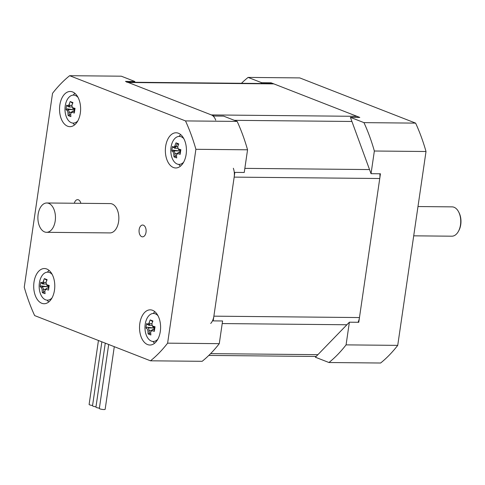 <?xml version="1.0" encoding="UTF-8"?>
<svg xmlns="http://www.w3.org/2000/svg" width="485" height="485" viewBox="0 0 485 485"><rect width="100%" height="100%" fill="white"/><g stroke="black" fill="none" stroke-linecap="round" stroke-linejoin="round"><path stroke-width="0.73" d="M358.051 322.276A11.731 7.026 -89.5 0 0 359.464 317.554L379.749 178.51A11.731 7.026 -89.5 0 0 379.852 173.775M233.346 168.259A11.731 7.026 90.5 0 1 234.164 177.116L213.879 316.159A11.731 7.026 90.5 0 1 210.702 323.453M358.694 117.418A11.731 7.026 -89.5 0 0 356.966 116.327L273.873 83.893A11.731 7.026 -89.5 0 0 272.321 83.59L127.525 82.201M126.737 82.189A11.731 7.026 90.5 0 1 128.289 82.499L211.387 114.927A11.731 7.026 90.5 0 1 215.722 120.159M371.043 173.691L380.44 173.782L358.773 322.289L349.382 322.198L346.072 344.877L397.73 345.368L426.012 151.508A158.359 94.86 -89.5 0 0 415.615 123.123L299.76 77.909L248.102 77.412L261.651 82.699L271.048 82.789L359.797 117.431L350.406 117.34L371.043 173.691L374.353 151.011L426.012 151.508M349.382 322.198L315.408 357.233L328.963 362.519L380.622 363.016A158.359 94.86 -89.5 0 0 397.73 345.368M346.072 344.877A158.359 94.86 90.5 0 1 328.963 362.519M260.9 83.481L261.651 82.699M241.457 83.293A158.359 94.86 90.5 0 1 248.102 77.412M350.406 117.34L363.956 122.632A158.359 94.86 90.5 0 1 374.353 151.011M363.956 122.632L415.615 123.123M458.434 231.327L458.858 230.551A13.489 8.081 -89.5 0 0 460.75 224.61A13.489 8.081 -89.5 0 0 459.028 212.648L458.622 211.866A14.665 8.785 90.5 0 1 460.495 224.864A14.665 8.785 90.5 0 1 458.434 231.327A14.665 8.785 90.5 0 1 451.82 236.195L413.711 235.831M417.985 206.543L452.099 206.871A14.665 8.785 90.5 0 1 458.622 211.866M167.616 343.162L219.275 343.659L222.585 320.979L213.188 320.888L234.855 172.381L244.246 172.472L247.556 149.798L195.898 149.301L167.616 343.162A158.359 94.86 90.5 0 1 150.502 360.81L34.647 315.589A158.359 94.86 90.5 0 1 24.25 287.205L52.532 93.344A158.359 94.86 90.5 0 1 69.646 75.696L185.5 120.917A158.359 94.86 90.5 0 1 195.898 149.301M69.646 75.696L121.305 76.194L134.854 81.486L125.463 81.395L214.212 116.03L223.603 116.121L237.159 121.414A158.359 94.86 90.5 0 1 247.556 149.798M134.854 81.486L134.102 82.262M219.275 343.659A158.359 94.86 90.5 0 1 202.16 361.307L150.502 360.81M237.159 121.414L185.5 120.917M74.32 203.245A5.905 3.534 90.5 0 1 77.618 199.662A5.905 3.534 90.5 0 1 80.843 203.312M146.021 232.285A5.905 3.534 90.5 0 1 142.529 236.844A5.905 3.534 90.5 0 1 139.049 230.908A5.905 3.534 90.5 0 1 142.645 225.04A5.905 3.534 90.5 0 1 146.021 232.285M80.322 113.066A17.593 10.543 90.5 0 1 69.913 126.664A17.593 10.543 90.5 0 1 59.54 108.973A17.593 10.543 90.5 0 1 70.246 91.477A17.593 10.543 90.5 0 1 80.322 113.066M186.137 154.369A17.593 10.543 90.5 0 1 175.728 167.968A17.593 10.543 90.5 0 1 165.355 150.271A17.593 10.543 90.5 0 1 176.067 132.775A17.593 10.543 90.5 0 1 186.137 154.369M54.49 290.133A17.593 10.543 90.5 0 1 44.08 303.731A17.593 10.543 90.5 0 1 33.707 286.035A17.593 10.543 90.5 0 1 44.42 268.538A17.593 10.543 90.5 0 1 54.49 290.133M160.305 331.431A17.593 10.543 90.5 0 1 149.895 345.029A17.593 10.543 90.5 0 1 139.528 327.333A17.593 10.543 90.5 0 1 150.235 309.842A17.593 10.543 90.5 0 1 160.305 331.431M154.915 311.728A17.593 10.543 -89.5 0 0 153.199 313.48M149.647 321.252A17.593 10.543 -89.5 0 0 149.059 324.829M148.919 327.43A17.593 10.543 -89.5 0 0 148.919 327.915M148.992 329.818A17.593 10.543 -89.5 0 0 149.538 333.632M152.933 341.452A17.593 10.543 -89.5 0 0 154.612 343.234M49.094 270.43A17.593 10.543 -89.5 0 0 47.384 272.176M43.832 279.954A17.593 10.543 -89.5 0 0 43.244 283.531M43.104 286.132A17.593 10.543 -89.5 0 0 43.104 286.617M43.177 288.514A17.593 10.543 -89.5 0 0 43.717 292.334M47.112 300.148A17.593 10.543 -89.5 0 0 48.797 301.931M180.747 134.666A17.593 10.543 -89.5 0 0 179.032 136.412M175.115 146.046A17.593 10.543 -89.5 0 0 174.891 147.767M174.752 150.368A17.593 10.543 -89.5 0 0 174.752 150.853M174.824 152.751A17.593 10.543 -89.5 0 0 175.364 156.57M178.759 164.385A17.593 10.543 -89.5 0 0 180.444 166.167M74.926 93.362A17.593 10.543 -89.5 0 0 73.211 95.115M69.664 102.893A17.593 10.543 -89.5 0 0 69.07 106.47M68.931 109.064A17.593 10.543 -89.5 0 0 68.931 109.555M69.009 111.453A17.593 10.543 -89.5 0 0 69.549 115.266M72.944 123.087A17.593 10.543 -89.5 0 0 74.623 124.869M95.988 406.806A2.934 0.521 -171.7 0 1 92.526 405.793L101.856 341.822M99.401 408.14A2.934 0.521 -171.7 0 1 95.939 407.121L105.269 343.156M114.29 346.678L105.154 409.304A2.934 0.521 -171.7 0 1 102.177 409.395A2.934 0.521 -171.7 0 1 99.352 408.455L108.682 344.489M92.574 405.478A2.934 0.521 -171.7 0 1 89.113 404.46L98.443 340.488M180.347 153.072A21.673 3.844 -171.7 0 1 178.347 152.478L178.328 152.484A21.449 9.154 159.9 0 0 176.704 154.157L177.122 154.169M177.71 153.587A22.643 4.019 8.3 0 0 180.208 154.315A22.316 8.415 -77.5 0 1 180.881 149.695A22.643 4.019 -171.7 0 1 178.383 148.968A22.322 15.126 -135.9 0 1 177.668 147.016A22.643 17.684 -68.7 0 1 178.765 143.93A22.316 3.249 -148.1 0 0 176.006 142.851A22.643 17.684 111.3 0 0 174.909 145.936A22.322 9.524 159.9 0 0 173.727 147.155A22.643 4.019 -171.7 0 1 172.527 146.44A22.316 21.776 151.7 0 0 171.854 151.053A22.643 4.019 8.3 0 0 173.054 151.769A22.322 15.126 44.1 0 0 173.769 153.727A22.643 17.684 111.3 0 0 173.969 156.825A22.316 10.112 -18.1 0 0 176.728 157.898A22.643 17.684 -68.7 0 1 176.528 154.806A22.322 9.524 -20.1 0 1 177.71 153.587L178.328 152.484M178.347 152.478L180.426 152.496M177.722 147.191L177.722 147.204A21.449 14.532 44.1 0 0 178.704 149.889L180.838 149.926M174.909 145.936L176.17 146.597A21.673 16.927 -68.7 0 1 177.237 143.578L176.006 142.851M177.789 146.603L176.188 146.591A21.449 9.154 -20.1 0 0 174.552 148.271L178.08 148.313M173.054 151.769L174.176 150.847A21.673 3.844 -171.7 0 1 172.981 150.15L171.854 151.053M177.219 153.587L175.158 153.551A21.449 14.532 -135.9 0 1 174.17 150.859M174.176 150.847L179.08 150.896L179.838 151.399L180.238 152.496M171.041 147.222A13.998 8.384 90.5 0 1 171.175 146.403A13.998 8.384 90.5 0 1 183.857 138.704M183.633 162.19A13.998 8.384 90.5 0 1 171.102 154.248A22.771 22.771 0 0 1 171.175 146.403M173.969 156.825L176.552 155.824M180.056 149.92L179.838 151.399M179.08 150.896L172.981 150.15M172.527 146.44L173.357 147.579L174.988 147.779M178.498 144.585L177.237 143.578M154.515 330.133A21.673 3.844 -171.7 0 1 152.514 329.539L152.496 329.545A21.449 9.154 159.9 0 0 150.877 331.219L151.29 331.231M151.878 330.649A22.643 4.019 8.3 0 0 154.375 331.376A22.316 8.415 -77.5 0 1 155.048 326.763A22.643 4.019 -171.7 0 1 152.551 326.035A22.322 15.126 -135.9 0 1 151.835 324.077A22.643 17.684 -68.7 0 1 152.933 320.991A22.316 3.249 -148.1 0 0 150.174 319.912A22.643 17.684 111.3 0 0 149.077 322.998A22.322 9.524 159.9 0 0 147.895 324.216A22.643 4.019 -171.7 0 1 146.7 323.501A22.316 21.776 151.7 0 0 146.021 328.121A22.643 4.019 8.3 0 0 147.222 328.836A22.322 15.126 44.1 0 0 147.937 330.788A22.643 17.684 111.3 0 0 148.137 333.886A22.316 10.112 -18.1 0 0 150.896 334.965A22.643 17.684 -68.7 0 1 150.702 331.867A22.322 9.524 -20.1 0 1 151.878 330.649L152.496 329.545M152.514 329.539L154.594 329.558M155.006 326.987L152.89 326.969A21.673 3.844 8.3 0 0 154.903 327.569M151.896 324.259L151.89 324.265A21.449 14.532 44.1 0 0 152.872 326.957L152.89 326.969M151.957 323.665L150.356 323.653A21.449 9.154 -20.1 0 0 148.719 325.332L152.254 325.374M154.169 327.357L154.006 328.46L153.248 327.957L148.343 327.915A21.449 14.532 -135.9 0 0 149.325 330.612L151.387 330.649M154.006 328.46L154.406 329.558M145.209 324.289A13.998 8.384 90.5 0 1 145.342 323.471A13.998 8.384 90.5 0 1 158.031 315.771M157.801 339.251A13.998 8.384 90.5 0 1 145.27 331.31A22.771 22.771 0 0 1 145.342 323.471M148.137 333.886L150.72 332.886M146.021 328.121L147.149 327.217L153.248 327.957M146.7 323.501L147.525 324.647L149.156 324.841M150.174 319.912L152.672 321.646M74.532 111.774A21.673 3.844 -171.7 0 1 72.526 111.174L72.507 111.186A21.449 9.154 159.9 0 0 70.889 112.859L71.301 112.872M71.889 112.29A22.643 4.019 8.3 0 0 74.387 113.017A22.316 8.415 -77.5 0 1 75.06 108.397A22.643 4.019 -171.7 0 1 72.568 107.67A22.322 15.126 -135.9 0 1 71.847 105.712A22.643 17.684 -68.7 0 1 72.95 102.626A22.316 3.249 -148.1 0 0 70.192 101.553A22.643 17.684 111.3 0 0 69.088 104.639A22.322 9.524 159.9 0 0 67.912 105.851A22.643 4.019 -171.7 0 1 66.712 105.136A22.316 21.776 151.7 0 0 66.039 109.755A22.643 4.019 8.3 0 0 67.239 110.471A22.322 15.126 44.1 0 0 67.955 112.429A22.643 17.684 111.3 0 0 68.149 115.521A22.316 10.112 -18.1 0 0 70.913 116.6A22.643 17.684 -68.7 0 1 70.713 113.502A22.322 9.524 -20.1 0 1 71.889 112.29L72.507 111.186M72.526 111.174L74.605 111.198M71.907 105.894L71.901 105.9A21.449 14.532 44.1 0 0 72.889 108.591L75.017 108.628M72.265 107.015L68.731 106.973A21.449 9.154 -20.1 0 1 70.355 105.3L71.974 105.306M67.239 110.471L68.355 109.561A21.673 3.844 -171.7 0 1 67.16 108.852L66.039 109.755M74.235 108.616L74.023 110.101L73.265 109.598L68.361 109.549A21.449 14.532 -135.9 0 0 69.337 112.253L71.398 112.284M74.023 110.101L74.423 111.192M65.22 105.924A13.998 8.384 90.5 0 1 65.36 105.106A13.998 8.384 90.5 0 1 78.043 97.406M77.818 120.886A13.998 8.384 90.5 0 1 65.281 112.944A22.771 22.771 0 0 1 65.36 105.106M68.149 115.521L70.737 114.527M73.265 109.598L67.16 108.852M66.712 105.136L67.536 106.282L69.167 106.482M70.192 101.553L72.683 103.281M48.773 288.26L46.681 288.248A21.449 9.154 159.9 0 0 45.056 289.921L45.475 289.933M48.567 289.963L48.118 289.957M46.075 282.955L46.075 282.967A21.449 14.532 44.1 0 0 47.057 285.653L49.185 285.689M46.142 282.367L44.541 282.355A21.449 9.154 -20.1 0 0 42.904 284.034L46.433 284.077M43.335 283.543L41.704 283.343A21.673 3.844 8.3 0 0 42.904 284.04M42.528 286.611A21.673 3.844 -171.7 0 1 41.334 285.914L40.206 286.817A22.643 4.019 8.3 0 0 41.407 287.532L42.528 286.611L47.433 286.659L48.191 287.162L48.591 288.26M45.572 289.351L43.511 289.315A21.449 14.532 -135.9 0 1 42.522 286.623M41.407 287.532A22.322 15.126 44.1 0 0 42.122 289.49A22.643 17.684 111.3 0 0 42.322 292.588A22.316 10.112 -18.1 0 0 45.081 293.661A22.643 17.684 -68.7 0 1 44.881 290.57A22.322 9.524 -20.1 0 1 46.063 289.351A22.643 4.019 8.3 0 0 48.555 290.078A22.316 8.415 -77.5 0 1 49.234 285.459A22.643 4.019 -171.7 0 1 46.736 284.731A22.322 15.126 -135.9 0 1 46.02 282.779A22.643 17.684 -68.7 0 1 47.118 279.693A22.316 3.249 -148.1 0 0 44.359 278.614A22.643 17.684 111.3 0 0 43.256 281.7A22.322 9.524 159.9 0 0 42.08 282.919A22.643 4.019 -171.7 0 1 40.879 282.203A22.316 21.776 151.7 0 0 40.206 286.817M39.394 282.985A13.998 8.384 90.5 0 1 39.527 282.167A13.998 8.384 90.5 0 1 52.21 274.468M51.986 297.954A13.998 8.384 90.5 0 1 39.449 290.012A22.771 22.771 0 0 1 39.527 282.167M42.322 292.588L44.905 291.588M48.403 285.683L48.191 287.162M47.433 286.659L41.334 285.914M41.704 283.343L40.879 282.203M44.359 278.614L46.851 280.348M46.536 232.309L109.931 232.915A14.665 8.785 -89.5 0 0 118.607 221.584A14.665 8.785 -89.5 0 0 110.216 203.591L46.815 202.985A14.665 8.785 -89.5 0 0 37.891 217.559A14.665 8.785 -89.5 0 0 46.536 232.309A14.665 8.785 -89.5 0 0 55.205 220.978A14.665 8.785 -89.5 0 0 46.815 202.985M317.893 354.668L210.599 353.638M222.203 323.568L346.896 324.762M359.464 317.554L213.879 316.159M234.164 177.116L379.749 178.51M128.289 82.499L273.873 83.893M356.966 116.327L211.387 114.927M369.534 169.568L244.846 168.368M234.407 120.341L351.916 121.468M208.805 355.426L316.159 356.457"/></g></svg>
